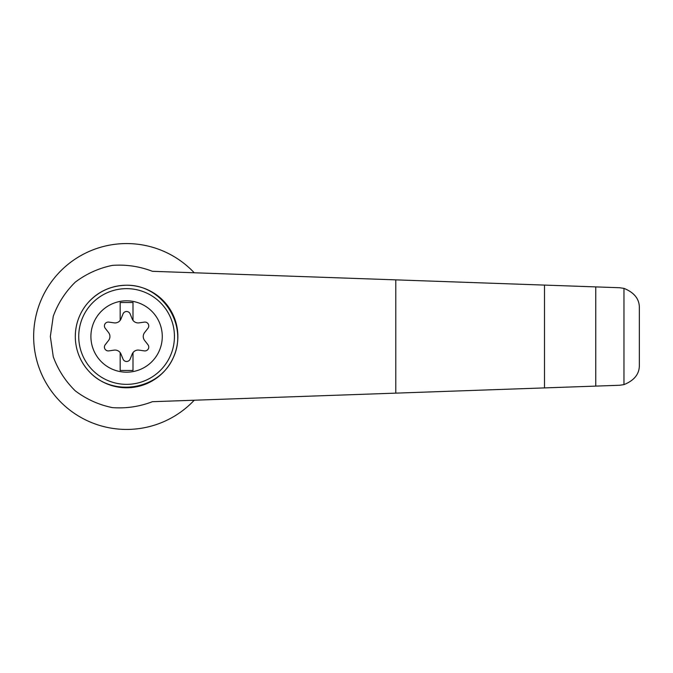 <?xml version="1.0" encoding="UTF-8"?>
<svg xmlns="http://www.w3.org/2000/svg" width="673" height="673" viewBox="0 0 673 673"><rect width="100%" height="100%" fill="white"/><g stroke="black" fill="none" stroke-linecap="round" stroke-linejoin="round"><path stroke-width="1.01" d="M152.401 271.303C139.454 266.331 126.061 264.363 112.231 265.406C98.645 268.224 86.321 273.81 75.258 282.164C65.374 291.872 58.038 303.229 53.268 316.234L50.34 336.5L53.268 356.766C58.038 369.771 65.374 381.128 75.258 390.836C86.321 399.19 98.645 404.776 112.231 407.594C126.061 408.637 139.454 406.669 152.401 401.697L544.491 387.909L544.491 285.091L152.401 271.303M194.236 272.775A92.941 92.941 0 0 0 61.529 270.134A92.941 92.941 0 0 0 61.529 402.866A92.941 92.941 0 0 0 194.236 400.225M544.491 387.909L619.564 385.267L623.964 384.628L623.964 288.372L619.564 287.733L544.491 285.091M623.964 384.628C634.471 380.371 639.602 373.751 639.35 364.766L639.35 308.234C639.602 299.249 634.471 292.629 623.964 288.372M595.765 386.1L595.765 286.9M88.6 302.059C98.897 291.123 111.567 285.512 126.591 285.226C162.227 284.629 188.448 324.941 173.466 357.279C159.577 390.096 112.088 397.743 88.6 370.941M126.591 285.226A51.274 51.274 0 0 1 170.992 362.141A51.274 51.274 0 0 1 82.182 362.141A51.274 51.274 0 0 1 126.591 285.226A51.274 51.274 0 0 1 170.992 362.141A51.274 51.274 0 0 1 82.182 362.141A51.274 51.274 0 0 1 126.591 285.226M126.591 300.814A35.686 35.686 0 0 1 157.49 354.343A35.686 35.686 0 0 1 95.684 354.343A35.686 35.686 0 0 1 126.591 300.814M120.181 352.635A6.41 6.41 0 0 0 114.166 350.137L108.799 350.885A3.845 3.845 0 0 1 105.24 344.711L108.572 340.445A6.41 6.41 0 0 0 108.572 332.555L105.24 328.289A3.845 3.845 0 0 1 108.799 322.115L114.166 322.863A6.41 6.41 0 0 0 120.181 320.365L120.181 302.53L133.002 302.53L133.002 320.365A6.41 6.41 0 0 0 139.017 322.863L144.375 322.115A3.845 3.845 0 0 1 147.942 328.289L144.611 332.555A6.41 6.41 0 0 0 144.611 340.445L147.942 344.711A3.845 3.845 0 0 1 144.375 350.885L139.017 350.137A6.41 6.41 0 0 0 132.186 354.074L130.15 359.096A3.845 3.845 0 0 1 123.024 359.096L120.989 354.074A6.41 6.41 0 0 0 120.181 352.635L120.181 370.47L133.002 370.47L133.002 352.635M120.181 320.365A6.41 6.41 0 0 0 120.989 318.926L123.024 313.904A3.845 3.845 0 0 1 130.15 313.904L132.186 318.926A6.41 6.41 0 0 0 133.002 320.365M395.791 393.133L395.791 279.867M126.591 288.641A47.859 47.859 0 0 1 168.031 360.425A47.859 47.859 0 0 1 85.143 360.425A47.859 47.859 0 0 1 126.591 288.641"/></g></svg>
